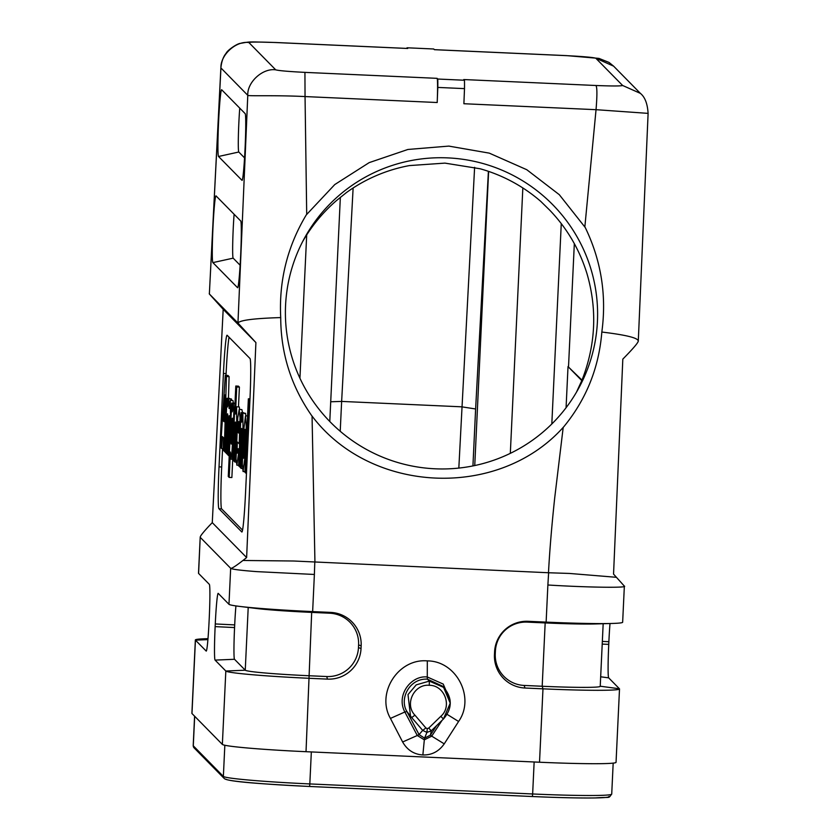 <?xml version="1.0" encoding="UTF-8"?>
<svg xmlns="http://www.w3.org/2000/svg" width="840" height="840" viewBox="0 0 840 840"><rect width="100%" height="100%" fill="white"/><g stroke="black" fill="none" stroke-linecap="round" stroke-linejoin="round"><path stroke-width="1.26" d="M447.815 157.889A156.303 155.41 28.6 0 0 304.322 238.423A156.303 155.41 28.6 0 0 349.86 438.879A156.303 155.41 28.6 0 0 554.925 420.808A156.303 155.41 28.6 0 0 578.687 388.258A156.303 155.41 28.6 0 0 447.815 157.889M576.481 392.154L581.942 380.257C595.718 344.957 597.398 309.414 586.971 273.63C579.537 249.553 567.158 228.438 549.843 210.294L540.782 201.401A156.303 155.41 -151.4 0 0 480.155 168.777L444.948 163.118L409.406 165.585A156.303 155.41 -151.4 0 0 346.353 192.633L336.368 200.666C322.885 212.363 311.661 225.96 302.715 241.458M547.88 584.997L548.625 572.754L293.675 561.005L242.949 560.469C235.62 566.16 231.525 568.764 230.664 568.281L228.974 604.307L218.232 593.397A32.088 1.512 -87.4 0 0 218.169 593.355A32.088 1.512 -87.4 0 0 215.271 623.952L215.145 626.619A32.088 1.512 -87.4 0 0 215.082 660.103L225.823 671.024L222.359 744.419A80.22 3.497 2.7 0 0 306.022 751.695L539.522 762.226L542.976 688.832L524.969 688.023A32.088 32.025 -44.5 0 1 494.456 654.559L494.582 651.882A32.088 32.025 -44.5 0 1 528.119 621.306L546.126 622.115L547.88 584.997C587.937 587.486 629.118 588.042 624.267 586.037L613.547 574.109L622.818 359.121C633.139 348.621 638.274 342.615 638.222 341.093C638.337 337.985 626.199 334.971 601.828 332.042C598.973 367.742 586.278 399.326 563.745 426.804L563.188 427.392M314.937 562.223L312.06 416.084C370.892 493.973 498.267 499.706 563.199 427.392L554.694 498.015C551.775 525.294 549.696 550.211 548.478 572.754M275.51 42.493L407.663 48.458A26.744 1.26 92.6 0 1 407.715 48.479L407.032 47.785A30.755 1.449 -87.4 0 0 406.949 48.426M407.032 47.785L433.724 48.993L434.406 49.686L566.559 55.65C582.971 56.49 592.704 57.34 595.77 58.191L613.61 66.16L640.395 93.377L622.619 85.481C621.033 86.121 612.139 86.132 595.938 85.502C597.188 87.276 597.219 95.34 596.043 109.683L648.05 113.368M437.808 87.423L464.499 88.62A30.755 1.449 -87.4 0 0 464.457 80.241L437.776 79.034L437.094 78.341A26.744 1.26 -87.4 0 1 437.199 102.522L437.808 87.423A30.755 1.449 -87.4 0 0 437.776 79.034M595.938 85.502L463.774 79.548L464.457 80.241M584.85 226.884L596.043 109.683L463.89 103.73L464.499 88.62M402.633 741.993L417.281 735.504L424.326 739.83L422.867 754.95C414.036 754.404 407.284 750.089 402.633 741.993L390.443 718.41C375.889 693.158 398.276 658.255 427.308 660.891C456.456 660.88 475.461 697.651 458.588 721.486L444.234 743.862C438.837 751.506 431.718 755.202 422.856 754.95M228.974 604.307A80.22 3.497 2.7 0 0 239.495 606.385A80.22 3.497 2.7 0 0 312.637 611.594L330.645 612.402A32.088 32.025 -44.5 0 1 361.158 645.865L361.032 648.543A32.088 32.025 -44.5 0 1 327.506 679.119L309.488 678.311A80.22 3.497 -177.3 0 1 225.823 671.024L245.249 670.204L234.507 659.284A30.398 1.428 92.6 0 1 234.57 627.564L234.696 624.897A30.398 1.428 92.6 0 1 235.924 605.913M241.122 412.629L241.983 413.511L241.573 422.184L242.855 413.165L242.991 429.923L241.185 468.416L240.251 467.46C240.859 453.117 242.319 427.969 241.731 428.736C241.374 425.439 240.387 449.106 239.547 466.746L238.613 465.791L241.122 412.629L243.789 412.745L244.661 413.627M242.855 413.165L245.522 413.291L245.921 415.874M235.798 386.032L236.733 386.988L235.463 414.015L236.597 406.802L236.722 423.581L234.916 462.042L233.982 461.087C234.591 446.754 236.061 421.596 235.463 422.363C235.106 419.066 234.119 442.733 233.279 460.373L232.344 459.428L235.798 386.032L238.466 386.159L239.4 387.104L238.476 406.886M236.597 406.802L239.264 406.928L239.652 409.49M227.021 398.296L227.892 399.189L227.525 406.959L228.732 398.811L229.11 408.566L230.307 400.418L230.465 416.829L228.648 455.669L227.714 454.724L229.331 419.024C229.268 405.657 227.892 435.078 227.052 454.041L226.107 453.096L227.703 419.034C227.945 402.056 226.359 430.217 225.456 452.424L224.511 451.469L227.021 398.296L229.688 398.423L230.559 399.305M228.732 398.811L231.399 398.927L231.767 400.481M230.307 400.418L232.974 400.533L233.384 403.147M225.298 375.365L226.433 376.509L224.238 451.185L223.146 450.082L223.555 437.798L222.369 436.601L221.634 448.539L220.573 447.468L225.298 375.365L227.966 375.48L229.1 376.635L228.459 398.37M239.201 409.469L240.03 417.795L239.201 443.825L237.321 441.924L237.101 449.369C237.09 453.348 237.258 454.199 237.626 451.941L237.941 448.749L238.781 451.542L236.87 465.203L236.03 459.102L237.752 418.016L239.201 409.469L241.868 409.584L242.571 412.692M226.013 375.396L226.107 373.58A40.11 1.89 92.6 0 1 229.058 337.229M218.946 508.736L241.815 531.972A40.11 1.89 -87.4 0 0 241.889 532.014A40.11 1.89 -87.4 0 0 245.501 493.773L249.911 400.376A40.11 1.89 -87.4 0 0 249.995 358.512L227.126 335.265A40.11 1.89 -87.4 0 0 227.041 335.223A40.11 1.89 -87.4 0 0 223.429 373.464L219.03 466.862A40.11 1.89 -87.4 0 0 218.946 508.736L221.613 508.851A40.11 1.89 92.6 0 1 221.697 466.988L222.569 448.581M221.613 508.851L242.55 530.135M232.712 459.795L231.872 477.54L229.204 477.425L228.26 476.459L231.714 403.074L234.392 403.19L235.263 404.082M330.708 401.772L341.639 401.415L340.221 431.277M488.407 171.339L475.619 408.975L461.717 406.822L341.639 401.415L353.126 187.992M443.583 687.372L429.314 681.103L427.392 679.15C409.679 678.058 398.958 698.764 406.959 711.585L419.055 734.58L424.578 738.139L426.93 732.407L422.699 730.401L425.88 727.965L427.266 728.616L428.705 728.091L440.79 716.352M410.298 715.817L406.959 711.585L404.859 711.995L417.281 735.504L419.055 734.58L422.699 730.401L411.716 717.601L414.907 715.145C404.25 704.225 414.12 683.802 429.303 685.293L429.314 681.103L416.22 684.873L408.009 694.586L410.508 716.09M427.266 728.616L426.93 732.407L431.308 730.779L428.705 728.091M436.58 725.687L430.437 735.095L431.308 730.779L443.415 719.04L450.23 703.185L443.604 687.383M430.437 735.095L424.578 738.139L424.326 739.83L431.739 736.166L430.437 735.095M412.272 718.263L410.078 715.481L412.272 718.263M390.443 718.41L404.859 711.995C395.724 695.163 411.254 675.108 427.276 676.988L427.392 679.15L442.481 686.144M436.527 725.739L443.405 719.029L440.832 716.31C452.466 706.398 444.57 685.167 429.303 685.293M444.234 743.862L431.739 736.155L442.04 720.384M239.495 606.385L256.221 608.454A60.837 2.656 2.7 0 0 311.682 612.392L329.69 613.211A30.398 30.335 -44.5 0 1 358.596 644.91L358.47 647.577A30.398 30.335 -44.5 0 1 326.707 676.536L308.7 675.727A60.837 2.656 -177.3 0 1 245.249 670.204L248.209 607.467M407.715 48.479L275.562 42.525C259.361 41.895 250.467 41.905 248.871 42.546C235.935 40.688 220.29 55.01 220.93 68.03L209.359 293.979L237.951 323.043C239.82 320.219 254.079 318.392 280.718 317.583C278.849 280.728 287.364 246.509 306.264 214.914L334.772 184.559L369.201 162.614L407.904 149.468L448.802 146.097L489.279 153.132L526.774 169.712L559.293 194.68L585.239 227.493C601.24 260.652 606.774 295.502 601.828 332.042M638.284 341.271L648.102 113.474C647.525 103.761 644.962 97.062 640.395 93.377M548.625 572.754L569.478 573.447L616.424 577.311M240.135 265.24L233.163 258.153A28.056 1.323 92.6 0 1 232.733 242.624A28.056 1.323 92.6 0 1 234.108 214.263M212.898 262.615A33.432 1.575 92.6 0 1 212.94 228.249A33.432 1.575 92.6 0 1 215.996 195.867A33.432 1.575 92.6 0 1 216.038 195.899L240.713 220.972A33.432 1.575 92.6 0 1 240.681 254.919A33.432 1.575 92.6 0 1 237.647 287.721A33.432 1.575 92.6 0 1 237.562 287.69L212.898 262.615L233.163 258.153M218.526 156.482A33.432 1.575 92.6 0 1 218.578 122.105A33.432 1.575 92.6 0 1 221.624 89.733A33.432 1.575 92.6 0 1 221.676 89.764L245.144 113.61A33.432 1.575 92.6 0 1 245.112 147.567A33.432 1.575 92.6 0 1 242.088 180.369A33.432 1.575 92.6 0 1 241.994 180.327L218.526 156.482L238.791 152.019A28.056 1.323 92.6 0 1 238.371 136.49A28.056 1.323 92.6 0 1 239.747 108.129M238.791 152.019L244.566 157.889M306.705 214.337L305.046 96.569C275.153 95.046 247.916 96.296 247.779 95.319L237.951 323.043L255.906 342.573L246.624 557.561L212.268 522.638L209.055 525.998C202.703 532.822 199.773 536.624 200.287 537.401L230.664 568.281C231.829 569.279 240.503 570.392 256.683 571.62L314.381 574.466L312.637 611.594L311.682 612.392L306.022 751.695M255.906 342.573L223.188 309.309L212.268 522.638M223.188 309.309L209.286 293.916M209.359 293.969L220.878 67.904L247.779 95.319C247.076 82.183 262.658 67.914 275.719 69.836C278.786 70.686 288.519 71.537 304.931 72.377L305.046 96.569L437.199 102.522M280.718 317.583C280.822 353.388 291.102 386.012 311.546 415.433L312.06 416.084M246.624 557.561L242.981 560.469M207.995 638.673L206.126 638.736A80.22 3.497 2.7 0 0 195.353 639.975A80.22 3.497 2.7 0 0 195.436 640.143L206.178 651.053A32.088 1.512 -87.4 0 0 206.252 651.095A32.088 1.512 -87.4 0 0 209.129 620.498L209.255 617.831A32.088 1.512 -87.4 0 0 209.328 584.346L198.587 573.426A80.22 3.497 -177.3 0 1 198.503 573.258L200.203 537.191M200.203 537.232L198.587 573.426M624.351 586.163L622.65 622.23A80.22 3.497 -177.3 0 1 611.877 623.469A80.22 3.497 -177.3 0 1 546.126 622.115L545.171 622.923L527.163 622.115A30.398 30.335 135.5 0 0 495.401 651.074L495.275 653.74A30.398 30.335 135.5 0 0 524.17 685.44L542.188 686.259A60.837 2.656 2.7 0 0 600.222 686.343L603.173 623.721M610.008 623.522A32.088 1.512 -87.4 0 0 608.874 641.697L608.748 644.364A32.088 1.512 -87.4 0 0 608.685 677.859L619.426 688.779A80.22 3.497 2.7 0 1 619.51 688.947L616.046 762.332A80.22 3.497 -177.3 0 1 539.522 762.226M611.877 623.469L595.035 623.952A60.837 2.656 -177.3 0 1 545.171 622.923L542.188 686.259L542.976 688.832A80.22 3.497 2.7 0 0 619.51 688.947M222.359 744.419L191.972 713.528A80.22 3.497 -177.3 0 1 191.898 713.36L195.353 639.975M581.994 380.142L568.019 366.587L566.076 407.715M245.102 433.072L244.44 433.041C243.306 447.111 243.159 466.284 244.115 454.703C245.175 441.872 245.448 420.808 244.44 433.041L244.913 429.933M243.642 457.737L244.115 454.703M242.329 464.006L243.39 432.936L245.49 415.863L246.257 426.31L245.049 456.362L243.075 471.534L242.329 464.006M237.783 432.159L238.707 433.094C239.117 421.155 238.959 418.499 238.234 425.114L237.783 432.159L238.749 432.201M238.749 421.617L238.234 425.114L238.959 425.156M237.31 453.191L237.626 451.941M237.941 448.749L239.411 448.812M232.565 420.998L231.977 420.966C231.105 431.235 230.685 451.92 231.651 440.958L232.565 421.533C232.554 417.302 232.365 417.113 231.977 420.966L232.407 418.226M231.252 443.615L231.651 440.958M231.714 403.074L233.153 403.988M232.596 403.967L232.218 411.831L233.384 403.536L233.803 412.482L233.069 434.102L231.882 452.781L230.864 459.155L230.402 452.036L229.204 477.425M223.346 420.945L224.091 421.701L224.963 394.947L223.346 420.945L224.112 420.977M221.634 448.539L223.198 448.613M226.433 376.509L229.1 376.635M227.892 399.189L228.48 399.21M228.648 455.669L229.236 455.7M229.331 419.024L229.204 416.01M227.052 454.041L227.745 454.072M227.703 419.034L227.619 414.298M225.456 452.424L226.139 452.456M236.733 386.988L239.4 387.104M234.916 462.042L236.124 462.094M233.982 461.087C234.591 446.754 236.061 421.596 235.463 422.363C235.106 419.066 234.119 442.733 233.279 460.373L234.014 460.404M241.983 413.511L242.624 413.543M241.185 468.416L242.456 468.468M240.251 467.46C240.859 453.117 242.319 427.969 241.731 428.736C241.374 425.439 240.387 449.106 239.547 466.746L240.282 466.778M248.367 398.811L249.312 399.767L245.847 473.151L244.913 472.195L248.367 398.811L249.974 398.885M249.312 399.767L249.931 399.788M245.847 473.151L246.477 473.183M581.805 380.604L568.019 366.587M314.79 562.212L314.381 574.466M488.618 171.402L474.747 465.549M510.321 453.348L522.837 187.96M551.817 423.969L561.267 223.577M475.619 408.975L472.931 465.927M299.933 378.221L306.695 234.906M474.611 167.328L458.829 468.08M215.082 660.103L234.507 659.284M234.57 627.564L215.145 626.619M234.696 624.897L215.271 623.952M414.95 715.187L425.88 727.965M447.143 714.389L458.588 721.486M450.104 700.161L443.226 684.086L427.276 676.988L427.308 660.891M358.47 647.577L361.032 648.543M326.707 676.536L327.506 679.119M358.596 644.91L361.158 645.865M329.69 613.211L330.645 612.402M595.77 58.191L622.619 85.481M219.03 466.862L221.697 466.988M223.429 373.464L226.107 373.58M248.871 42.546L275.719 69.836M304.931 72.377L437.094 78.341M602.332 641.424L608.874 641.697M602.207 644.101L608.748 644.364M608.685 677.859L600.674 676.788M600.222 686.217L619.426 688.779M495.401 651.074L494.582 651.882M495.275 653.74L494.456 654.559M524.17 685.44L524.969 688.023M527.163 622.115L528.119 621.306M191.972 713.528L195.436 640.143L207.921 639.618M574.329 243.6L568.523 366.608M246.257 426.31L247.076 426.342M237.101 449.369L237.888 449.4M608.843 796.467A80.22 3.497 -177.3 0 1 532.392 796.52L309.582 786.471A80.22 3.497 2.7 0 1 225.918 779.195M532.403 796.53L532.644 793.978L421.229 788.949L309.824 783.93L309.582 786.481L532.403 796.53C558.779 797.685 579.716 798.158 595.192 797.948C611.793 796.708 607.866 798.893 611.72 794.094A82.898 3.612 -177.3 0 1 532.644 793.978L534.145 761.985M194.68 716.279L193.284 745.825L223.367 776.401A2.677 2.667 -44.5 0 0 224.133 778.397L194.05 747.821A2.677 2.667 -44.5 0 1 193.284 745.825A82.898 3.612 -177.3 0 1 193.2 745.647L194.586 716.184M311.336 751.937L309.824 783.93A82.898 3.612 2.7 0 1 223.367 776.401L224.837 745.248M340.347 197.316L329.784 421.491M443.415 719.04C452.435 708.509 452.508 697.935 443.646 687.309L442.512 686.165M566.506 55.619L434.375 49.654M566.57 55.619L598.973 58.401L609.032 62.423L613.61 66.16M275.447 42.493C246.823 41.801 251.412 41.454 240.471 43.365C237.248 43.449 227.335 50.285 226.17 53.214C223.335 56.543 221.571 61.435 220.878 67.904M209.307 293.37L209.297 293.916M248.157 415.979L245.49 415.863M245.742 471.66L243.075 471.534M239.537 465.329L236.87 465.203M234.969 403.61L233.384 403.536M232.355 459.218L230.864 459.155M194.05 747.821L193.2 745.647M611.72 794.094L613.179 763.119M224.133 778.397C226.863 781.799 265.398 784.182 309.582 786.481"/></g></svg>
